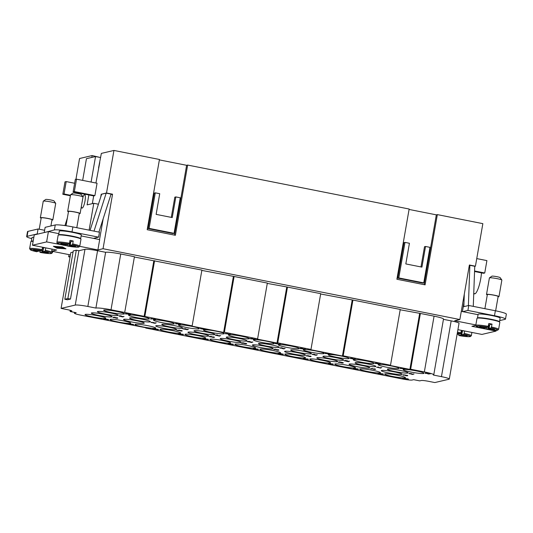 <?xml version="1.0" encoding="UTF-8"?>
<svg xmlns="http://www.w3.org/2000/svg" width="533" height="533" viewBox="0 0 533 533"><rect width="100%" height="100%" fill="white"/><g stroke="black" fill="none" stroke-linecap="round" stroke-linejoin="round"><path stroke-width="0.8" d="M68.444 211.781A6.323 0.626 9.9 0 1 67.671 211.328L70.556 194.805A6.323 0.626 9.9 0 1 70.596 194.745A6.323 0.626 9.9 0 1 78.298 195.538A6.323 0.626 9.9 0 1 82.988 196.91A6.323 0.626 9.9 0 1 83.008 196.977A6.829 1.539 101.2 0 1 84.687 194.705A6.829 1.539 101.2 0 1 84.994 201.014A6.829 1.539 101.2 0 1 82.029 208.097A6.829 1.539 101.2 0 1 81.369 206.371M88.844 194.958L73.134 191.84L75.3 179.448L76.512 179.168L97.053 183.239L94.887 195.631L93.675 195.917L88.844 194.958L87.112 204.872L93.788 203.306L89.104 230.143M82.662 180.387L86.446 158.674L95.547 156.542L91.096 182.059M80.27 194.085L80.41 193.286M46.618 241.909L48.416 231.575L34.259 234.9L32.46 245.227L46.618 241.909L71.169 246.612M79.737 246.333L97.885 249.93L99.684 239.603L81.129 235.926M70.043 257.066L68.664 256.793L70.156 256.446M457.914 329.661L481.919 334.418L496.07 331.093L471.905 326.303L475.769 325.397M475.849 324.937L454.709 320.739L459.866 319.534L103.042 248.724L97.885 249.93M70.423 254.907L51.814 251.216A11.593 1.153 -170.1 0 0 51.721 251.176L56.625 250.024L32.46 245.227M73.054 252.096L70.822 252.622L61.088 308.394L75.246 305.069A10.533 1.046 9.9 0 1 87.838 306.475L95.893 308.074A12.645 1.253 9.9 0 1 111.011 309.76L124.702 312.478L134.436 256.706L120.744 253.988A12.645 1.253 -170.1 0 0 105.627 252.302L97.572 250.703A10.533 1.046 -170.1 0 0 84.98 249.297L78.911 250.723L76.292 250.204L73.261 250.916L64.826 299.253L67.444 299.773L70.476 299.06L67.858 298.54L64.826 299.253M410.65 369.222L424.341 371.934A12.645 1.253 9.9 0 1 433.762 374.826L443.496 319.054A12.645 1.253 -170.1 0 0 434.075 316.162L420.384 313.451L410.65 369.222L409.89 369.396L389.75 365.405L390.509 365.225L400.243 309.453L352.919 300.059L343.192 355.831L342.433 356.011L310.213 349.615L310.972 349.441L320.706 293.67L287.48 287.074L277.746 342.846L276.987 343.025L256.846 339.028L257.606 338.848L267.339 283.076L234.114 276.487L224.38 332.259L223.62 332.432L191.4 326.043L192.16 325.863L201.894 270.091L134.383 257.019M234.114 276.487L201.84 270.411M287.48 287.074L267.286 283.396M352.919 300.059L320.646 293.983M420.384 313.451L400.19 309.773M433.762 374.826A12.645 1.253 9.9 0 1 433.389 375.045L441.444 376.644A10.533 1.046 9.9 0 1 449.299 379.05L459.033 323.278A10.533 1.046 -170.1 0 0 451.178 320.873L443.449 319.34M53.38 246.313L62.414 246.919L65.965 248.811L56.938 248.205L53.38 246.313M45.831 247.885L45.058 251.183L42.92 251.689L43.566 247.965L44.799 247.678M42.92 251.689L48.356 252.762L47.544 252.955L42.107 251.876L39.968 252.382L40.015 250.97M51.721 251.176L52.081 249.124M45.058 251.183A10.747 1.066 -170.1 0 1 51.175 253.501A10.747 1.066 -170.1 0 1 39.968 252.382L39.948 252.382C45.625 253.395 49.482 253.761 51.508 253.495L52.467 252.629A11.593 1.153 -170.1 0 0 45.412 250.31M482.858 328.441L485.037 327.942L479.6 326.862L485.843 327.755L487.988 327.249L488.841 323.484A11.593 1.153 9.9 0 1 490.48 323.798A11.593 1.153 9.9 0 1 492.059 324.124L489.714 324.677L489.067 328.395L494.504 329.474L493.691 329.661L493.751 329.321M493.691 329.661L488.255 328.581L486.096 329.088C491.772 330.1 495.63 330.473 497.655 330.2L498.615 329.334L499.841 322.312A11.593 1.153 -170.1 0 0 491.199 319.667A11.593 1.153 -170.1 0 0 477.002 318.328L475.776 325.35L476.569 326.602L482.871 328.448M68.664 256.793L69.037 254.634M91.829 157.415L92.156 155.556L79.564 158.514L75.939 179.301M92.156 155.556L99.751 157.375M98.565 167.915L101.357 153.397L113.942 150.439L159.454 159.474L147.195 229.703L175.384 235.293L187.643 165.063L409.151 209.023L396.892 279.252L425.087 284.849L437.34 214.612L482.851 223.647L475.423 266.2L474.743 266.36M159.38 159.893L186.63 165.303L187.643 165.063M409.077 209.442L436.334 214.852L437.34 214.612M436.334 214.852L424.148 284.662M423.762 282.876L422.749 283.11L397.785 278.159L403.981 242.628L404.993 242.388L398.791 277.92L423.762 282.876L429.964 247.345L425.534 246.466L421.929 267.12L405.82 263.928L409.424 243.268L404.993 242.388M420.99 266.94L424.521 246.706L425.534 246.466M398.791 277.92L397.785 278.159M113.942 150.439L106.513 192.993L112.556 194.192L103.042 248.724M459.866 319.534L469.386 265.001L475.423 266.2M174.451 235.113L186.63 165.303M175.837 196.917L172.232 217.571L156.122 214.373L159.727 193.719L155.296 192.839L154.284 193.079L148.081 228.604L173.052 233.561L174.064 233.321L180.267 197.796L175.837 196.917L174.824 197.157L171.293 217.384M155.296 192.839L149.093 228.371L148.081 228.604M149.093 228.371L174.064 233.321M53.866 246.413L57.144 248.158L65.479 248.718L62.201 246.972L53.88 246.346M278.732 344.704A10.533 1.046 9.9 0 1 290.165 345.89A10.533 1.046 9.9 0 1 299.18 348.515A10.533 1.046 9.9 0 1 298.873 348.702A10.533 1.046 9.9 0 1 287.44 347.523A10.533 1.046 9.9 0 1 278.426 344.891A10.533 1.046 9.9 0 1 278.732 344.704M74.56 312.378L74.413 313.211A8.428 0.839 9.9 0 0 80.696 315.13L145.789 327.722M449.299 379.05A10.533 1.046 9.9 0 1 448.986 379.236L434.828 382.561L428.792 381.361A6.323 0.626 -170.1 0 0 421.23 380.515L419.718 380.875L413.675 379.676L412.156 380.029A8.428 0.839 9.9 0 1 402.082 378.91L145.736 328.042M343.192 355.831L390.509 365.225M277.746 342.846L310.972 349.441M224.38 332.259L257.606 338.848M154.577 260.704L144.843 316.475L192.16 325.863M144.843 316.475L124.702 312.478M74.413 313.211A8.428 0.839 9.9 0 1 74.66 313.058L76.179 312.704L70.136 311.505L71.655 311.145A6.323 0.626 -170.1 0 0 71.842 311.039A6.323 0.626 -170.1 0 0 67.131 309.593L61.088 308.394M97.679 311.492A10.533 1.046 9.9 0 1 109.105 312.671A10.533 1.046 9.9 0 1 118.126 315.303A10.533 1.046 9.9 0 1 117.813 315.489A10.533 1.046 9.9 0 1 106.38 314.31A10.533 1.046 9.9 0 1 97.366 311.678A10.533 1.046 9.9 0 1 97.679 311.492M103.948 310.019A10.533 1.046 9.9 0 1 115.375 311.205A10.533 1.046 9.9 0 1 124.396 313.83A10.533 1.046 9.9 0 1 124.082 314.017A10.533 1.046 9.9 0 1 112.65 312.838A10.533 1.046 9.9 0 1 103.635 310.206A10.533 1.046 9.9 0 1 103.948 310.019M381.581 370.462A10.533 1.046 9.9 0 1 393.014 371.641A10.533 1.046 9.9 0 1 402.029 374.273A10.533 1.046 9.9 0 1 401.722 374.459A10.533 1.046 9.9 0 1 390.289 373.273A10.533 1.046 9.9 0 1 381.275 370.648A10.533 1.046 9.9 0 1 381.581 370.462M129.899 317.888A10.533 1.046 9.9 0 1 141.325 319.067A10.533 1.046 9.9 0 1 150.346 321.699A10.533 1.046 9.9 0 1 150.033 321.885A10.533 1.046 9.9 0 1 138.6 320.706A10.533 1.046 9.9 0 1 129.586 318.074A10.533 1.046 9.9 0 1 129.899 317.888M162.119 324.284A10.533 1.046 9.9 0 1 173.545 325.463A10.533 1.046 9.9 0 1 182.566 328.088A10.533 1.046 9.9 0 1 182.253 328.275A10.533 1.046 9.9 0 1 170.82 327.095A10.533 1.046 9.9 0 1 161.805 324.47A10.533 1.046 9.9 0 1 162.119 324.284M194.332 330.673A10.533 1.046 9.9 0 1 205.765 331.852A10.533 1.046 9.9 0 1 214.779 334.484A10.533 1.046 9.9 0 1 214.473 334.671A10.533 1.046 9.9 0 1 203.04 333.491A10.533 1.046 9.9 0 1 194.025 330.86A10.533 1.046 9.9 0 1 194.332 330.673M226.552 337.069A10.533 1.046 9.9 0 1 237.984 338.248A10.533 1.046 9.9 0 1 246.999 340.88A10.533 1.046 9.9 0 1 246.692 341.067A10.533 1.046 9.9 0 1 235.26 339.881A10.533 1.046 9.9 0 1 226.245 337.256A10.533 1.046 9.9 0 1 226.552 337.069M258.772 343.459A10.533 1.046 9.9 0 1 270.204 344.644A10.533 1.046 9.9 0 1 279.219 347.269A10.533 1.046 9.9 0 1 278.912 347.456A10.533 1.046 9.9 0 1 267.479 346.277A10.533 1.046 9.9 0 1 258.465 343.645A10.533 1.046 9.9 0 1 258.772 343.459M290.991 349.855A10.533 1.046 9.9 0 1 302.424 351.034A10.533 1.046 9.9 0 1 311.439 353.665A10.533 1.046 9.9 0 1 311.125 353.852A10.533 1.046 9.9 0 1 299.699 352.673A10.533 1.046 9.9 0 1 290.678 350.041A10.533 1.046 9.9 0 1 290.991 349.855M323.211 356.251A10.533 1.046 9.9 0 1 334.644 357.43A10.533 1.046 9.9 0 1 343.658 360.061A10.533 1.046 9.9 0 1 343.345 360.248A10.533 1.046 9.9 0 1 331.919 359.062A10.533 1.046 9.9 0 1 322.898 356.437A10.533 1.046 9.9 0 1 323.211 356.251M355.431 362.64A10.533 1.046 9.9 0 1 366.864 363.826A10.533 1.046 9.9 0 1 375.878 366.451A10.533 1.046 9.9 0 1 375.565 366.637A10.533 1.046 9.9 0 1 364.139 365.458A10.533 1.046 9.9 0 1 355.118 362.826A10.533 1.046 9.9 0 1 355.431 362.64M387.651 369.036A10.533 1.046 9.9 0 1 399.077 370.215A10.533 1.046 9.9 0 1 408.098 372.847A10.533 1.046 9.9 0 1 407.785 373.033A10.533 1.046 9.9 0 1 396.352 371.854A10.533 1.046 9.9 0 1 387.338 369.222A10.533 1.046 9.9 0 1 387.651 369.036M91.609 312.918A10.533 1.046 9.9 0 1 103.042 314.097A10.533 1.046 9.9 0 1 112.057 316.729A10.533 1.046 9.9 0 1 111.75 316.915A10.533 1.046 9.9 0 1 100.317 315.736A10.533 1.046 9.9 0 1 91.303 313.104A10.533 1.046 9.9 0 1 91.609 312.918M123.829 319.314A10.533 1.046 9.9 0 1 135.262 320.493A10.533 1.046 9.9 0 1 144.276 323.118A10.533 1.046 9.9 0 1 143.97 323.304A10.533 1.046 9.9 0 1 132.537 322.125A10.533 1.046 9.9 0 1 123.516 319.5A10.533 1.046 9.9 0 1 123.829 319.314M156.049 325.703A10.533 1.046 9.9 0 1 167.482 326.889A10.533 1.046 9.9 0 1 176.496 329.514A10.533 1.046 9.9 0 1 176.183 329.7A10.533 1.046 9.9 0 1 164.757 328.521A10.533 1.046 9.9 0 1 155.736 325.89A10.533 1.046 9.9 0 1 156.049 325.703M188.269 332.099A10.533 1.046 9.9 0 1 199.702 333.278A10.533 1.046 9.9 0 1 208.716 335.91A10.533 1.046 9.9 0 1 208.403 336.096A10.533 1.046 9.9 0 1 196.977 334.917A10.533 1.046 9.9 0 1 187.956 332.286A10.533 1.046 9.9 0 1 188.269 332.099M220.489 338.495A10.533 1.046 9.9 0 1 231.915 339.674A10.533 1.046 9.9 0 1 240.936 342.299A10.533 1.046 9.9 0 1 240.623 342.486A10.533 1.046 9.9 0 1 229.19 341.307A10.533 1.046 9.9 0 1 220.176 338.682A10.533 1.046 9.9 0 1 220.489 338.495M252.709 344.884A10.533 1.046 9.9 0 1 264.135 346.064A10.533 1.046 9.9 0 1 273.156 348.695A10.533 1.046 9.9 0 1 272.843 348.882A10.533 1.046 9.9 0 1 261.41 347.703A10.533 1.046 9.9 0 1 252.395 345.071A10.533 1.046 9.9 0 1 252.709 344.884M284.928 351.28A10.533 1.046 9.9 0 1 296.355 352.46A10.533 1.046 9.9 0 1 305.376 355.091A10.533 1.046 9.9 0 1 305.063 355.278A10.533 1.046 9.9 0 1 293.63 354.092A10.533 1.046 9.9 0 1 284.615 351.467A10.533 1.046 9.9 0 1 284.928 351.28M317.142 357.676A10.533 1.046 9.9 0 1 328.575 358.856A10.533 1.046 9.9 0 1 337.589 361.481A10.533 1.046 9.9 0 1 337.282 361.667A10.533 1.046 9.9 0 1 325.85 360.488A10.533 1.046 9.9 0 1 316.835 357.863A10.533 1.046 9.9 0 1 317.142 357.676M349.362 364.066A10.533 1.046 9.9 0 1 360.794 365.245A10.533 1.046 9.9 0 1 369.809 367.877A10.533 1.046 9.9 0 1 369.502 368.063A10.533 1.046 9.9 0 1 358.069 366.884A10.533 1.046 9.9 0 1 349.055 364.252A10.533 1.046 9.9 0 1 349.362 364.066M384.979 373.853A10.533 1.046 9.9 0 1 396.412 375.032A10.533 1.046 9.9 0 1 405.426 377.657A10.533 1.046 9.9 0 1 405.113 377.844A10.533 1.046 9.9 0 1 393.687 376.664A10.533 1.046 9.9 0 1 384.666 374.039A10.533 1.046 9.9 0 1 384.979 373.853M128.913 314.976A10.533 1.046 9.9 0 1 140.346 316.156A10.533 1.046 9.9 0 1 149.367 318.787A10.533 1.046 9.9 0 1 149.053 318.974A10.533 1.046 9.9 0 1 137.621 317.795A10.533 1.046 9.9 0 1 128.606 315.163A10.533 1.046 9.9 0 1 128.913 314.976M153.884 319.933A10.533 1.046 9.9 0 1 165.317 321.113A10.533 1.046 9.9 0 1 174.331 323.744A10.533 1.046 9.9 0 1 174.024 323.931A10.533 1.046 9.9 0 1 162.592 322.745A10.533 1.046 9.9 0 1 153.577 320.12A10.533 1.046 9.9 0 1 153.884 319.933M178.855 324.89A10.533 1.046 9.9 0 1 190.288 326.069A10.533 1.046 9.9 0 1 199.302 328.694A10.533 1.046 9.9 0 1 198.996 328.881A10.533 1.046 9.9 0 1 187.563 327.702A10.533 1.046 9.9 0 1 178.542 325.077A10.533 1.046 9.9 0 1 178.855 324.89M203.826 329.84A10.533 1.046 9.9 0 1 215.259 331.02A10.533 1.046 9.9 0 1 224.273 333.651A10.533 1.046 9.9 0 1 223.96 333.838A10.533 1.046 9.9 0 1 212.534 332.659A10.533 1.046 9.9 0 1 203.513 330.027A10.533 1.046 9.9 0 1 203.826 329.84M228.797 334.797A10.533 1.046 9.9 0 1 240.223 335.977A10.533 1.046 9.9 0 1 249.244 338.608A10.533 1.046 9.9 0 1 248.931 338.795A10.533 1.046 9.9 0 1 237.498 337.616A10.533 1.046 9.9 0 1 228.484 334.984A10.533 1.046 9.9 0 1 228.797 334.797M253.768 339.754A10.533 1.046 9.9 0 1 265.194 340.933A10.533 1.046 9.9 0 1 274.215 343.558A10.533 1.046 9.9 0 1 273.902 343.745A10.533 1.046 9.9 0 1 262.469 342.566A10.533 1.046 9.9 0 1 253.455 339.941A10.533 1.046 9.9 0 1 253.768 339.754M303.703 349.661A10.533 1.046 9.9 0 1 315.136 350.841A10.533 1.046 9.9 0 1 324.151 353.472A10.533 1.046 9.9 0 1 323.844 353.659A10.533 1.046 9.9 0 1 312.411 352.48A10.533 1.046 9.9 0 1 303.39 349.848A10.533 1.046 9.9 0 1 303.703 349.661M328.674 354.618A10.533 1.046 9.9 0 1 340.107 355.797A10.533 1.046 9.9 0 1 349.122 358.429A10.533 1.046 9.9 0 1 348.809 358.616A10.533 1.046 9.9 0 1 337.382 357.43A10.533 1.046 9.9 0 1 328.361 354.805A10.533 1.046 9.9 0 1 328.674 354.618M353.645 359.575A10.533 1.046 9.9 0 1 365.078 360.754A10.533 1.046 9.9 0 1 374.093 363.379A10.533 1.046 9.9 0 1 373.78 363.566A10.533 1.046 9.9 0 1 362.347 362.387A10.533 1.046 9.9 0 1 353.332 359.762A10.533 1.046 9.9 0 1 353.645 359.575M378.617 364.525A10.533 1.046 9.9 0 1 390.043 365.705A10.533 1.046 9.9 0 1 399.064 368.336A10.533 1.046 9.9 0 1 398.751 368.523A10.533 1.046 9.9 0 1 387.318 367.344A10.533 1.046 9.9 0 1 378.303 364.712A10.533 1.046 9.9 0 1 378.617 364.525M403.581 369.482A10.533 1.046 9.9 0 1 415.014 370.662A10.533 1.046 9.9 0 1 424.028 373.293A10.533 1.046 9.9 0 1 423.722 373.48A10.533 1.046 9.9 0 1 412.289 372.3A10.533 1.046 9.9 0 1 403.274 369.669A10.533 1.046 9.9 0 1 403.581 369.482M85.34 314.39A10.533 1.046 9.9 0 1 96.773 315.569A10.533 1.046 9.9 0 1 105.787 318.201A10.533 1.046 9.9 0 1 105.481 318.388A10.533 1.046 9.9 0 1 94.048 317.208A10.533 1.046 9.9 0 1 85.033 314.577A10.533 1.046 9.9 0 1 85.34 314.39M110.311 319.347A10.533 1.046 9.9 0 1 121.744 320.526A10.533 1.046 9.9 0 1 130.758 323.151A10.533 1.046 9.9 0 1 130.452 323.338A10.533 1.046 9.9 0 1 119.019 322.159A10.533 1.046 9.9 0 1 109.998 319.534A10.533 1.046 9.9 0 1 110.311 319.347M135.282 324.297A10.533 1.046 9.9 0 1 146.715 325.483A10.533 1.046 9.9 0 1 155.729 328.108A10.533 1.046 9.9 0 1 155.416 328.295A10.533 1.046 9.9 0 1 143.99 327.115A10.533 1.046 9.9 0 1 134.969 324.484A10.533 1.046 9.9 0 1 135.282 324.297M160.253 329.254A10.533 1.046 9.9 0 1 171.679 330.433A10.533 1.046 9.9 0 1 180.7 333.065A10.533 1.046 9.9 0 1 180.387 333.252A10.533 1.046 9.9 0 1 168.954 332.072A10.533 1.046 9.9 0 1 159.94 329.441A10.533 1.046 9.9 0 1 160.253 329.254M185.224 334.211A10.533 1.046 9.9 0 1 196.65 335.39A10.533 1.046 9.9 0 1 205.671 338.022A10.533 1.046 9.9 0 1 205.358 338.208A10.533 1.046 9.9 0 1 193.925 337.023A10.533 1.046 9.9 0 1 184.911 334.398A10.533 1.046 9.9 0 1 185.224 334.211M210.189 339.168A10.533 1.046 9.9 0 1 221.621 340.347A10.533 1.046 9.9 0 1 230.636 342.972A10.533 1.046 9.9 0 1 230.329 343.159A10.533 1.046 9.9 0 1 218.896 341.979A10.533 1.046 9.9 0 1 209.882 339.354A10.533 1.046 9.9 0 1 210.189 339.168M235.16 344.118A10.533 1.046 9.9 0 1 246.592 345.297A10.533 1.046 9.9 0 1 255.607 347.929A10.533 1.046 9.9 0 1 255.3 348.116A10.533 1.046 9.9 0 1 243.867 346.936A10.533 1.046 9.9 0 1 234.846 344.305A10.533 1.046 9.9 0 1 235.16 344.118M260.131 349.075A10.533 1.046 9.9 0 1 271.564 350.254A10.533 1.046 9.9 0 1 280.578 352.886A10.533 1.046 9.9 0 1 280.265 353.073A10.533 1.046 9.9 0 1 268.839 351.893A10.533 1.046 9.9 0 1 259.818 349.262A10.533 1.046 9.9 0 1 260.131 349.075M285.102 354.032A10.533 1.046 9.9 0 1 296.535 355.211A10.533 1.046 9.9 0 1 305.549 357.843A10.533 1.046 9.9 0 1 305.236 358.023A10.533 1.046 9.9 0 1 293.803 356.844A10.533 1.046 9.9 0 1 284.789 354.218A10.533 1.046 9.9 0 1 285.102 354.032M310.073 358.982A10.533 1.046 9.9 0 1 321.499 360.168A10.533 1.046 9.9 0 1 330.52 362.793A10.533 1.046 9.9 0 1 330.207 362.98A10.533 1.046 9.9 0 1 318.774 361.8A10.533 1.046 9.9 0 1 309.76 359.169A10.533 1.046 9.9 0 1 310.073 358.982M335.037 363.939A10.533 1.046 9.9 0 1 346.47 365.118A10.533 1.046 9.9 0 1 355.491 367.75A10.533 1.046 9.9 0 1 355.178 367.937A10.533 1.046 9.9 0 1 343.745 366.757A10.533 1.046 9.9 0 1 334.731 364.126A10.533 1.046 9.9 0 1 335.037 363.939M360.008 368.896A10.533 1.046 9.9 0 1 371.441 370.075A10.533 1.046 9.9 0 1 380.455 372.707A10.533 1.046 9.9 0 1 380.149 372.893A10.533 1.046 9.9 0 1 368.716 371.708A10.533 1.046 9.9 0 1 359.702 369.083A10.533 1.046 9.9 0 1 360.008 368.896M127.747 313.81L126.301 313.451L128.493 313.884L125.815 314.01L125.202 313.71L127.747 313.81L126.221 313.464M128.5 313.844L125.981 313.977M150.353 318.881L152.285 318.601L151.099 318.881L151.958 319.034L150.353 318.881M177.915 323.751L175.77 323.924L175.47 323.531L177.915 323.751L175.777 323.884L175.477 323.484M175.777 323.884L175.47 323.531M202.38 328.535L200.861 328.555L202.333 328.974L200.375 328.488L202.387 328.495M202.553 328.674L200.901 328.501M201.847 328.661L202.333 328.974L200.788 328.848L200.388 328.448M200.788 328.848L200.375 328.488M183.405 328.868L184.851 329.227L182.706 328.808L185.89 328.748M153.797 322.552L151.012 322.298M151.579 322.585L151.006 322.345M120.991 315.889L119.472 315.909L120.951 316.329L118.992 315.842L120.998 315.849M121.138 316.089L119.472 315.909M120.465 316.016L120.951 316.329L119.405 316.202L118.999 315.803M119.405 316.202L118.992 315.842M114.928 317.315L113.402 317.328L114.881 317.755L112.923 317.268L114.935 317.268M115.075 317.515L113.402 317.328M114.395 317.441L112.929 317.228M113.336 317.621L112.923 317.268M105.527 318.821L104.008 318.841L105.487 319.26L103.529 318.774L105.541 318.781M105.674 319.02L104.008 318.841M105.001 318.947L105.487 319.26L103.942 319.134L103.535 318.734M103.942 319.134L103.529 318.774M131.038 324.044L128.3 323.798M128.866 324.077L128.293 323.837M153.444 328.921L154.89 329.287L152.744 328.861L155.929 328.801M180.307 333.618L180.72 334.018L179.728 334.098L178.149 333.738L179.281 334.038L180.234 333.998L178.742 333.571L180.301 333.658L180.714 334.058L179.721 334.138L178.149 333.738M180.234 333.998L178.742 333.571M180.301 333.658L180.72 334.018M177.362 330.287L178.808 330.647L176.663 330.22L179.848 330.167M227.937 333.758L225.153 333.511M225.719 333.791L225.146 333.551M250.317 338.628L251.763 338.995L249.617 338.568L252.802 338.508M277.153 343.332L277.573 343.732L276.574 343.812L274.995 343.452L276.134 343.752L277.087 343.712L275.594 343.285L277.147 343.372L277.566 343.772L276.567 343.852L274.995 343.452M277.087 343.712L275.594 343.285M277.147 343.372L277.573 343.732M302.184 348.342L300.965 348.322L302.431 348.709L301.332 348.829L299.686 348.502L302.184 348.342M302.384 348.569L301.325 348.542M301.771 348.662L300.512 348.242M217.517 334.997L217.93 335.404L216.938 335.477L215.359 335.124L216.491 335.424L217.444 335.377L215.952 334.957L217.511 335.044L217.924 335.444L216.931 335.524L215.359 335.124M217.444 335.377L215.952 334.957M217.511 335.044L217.93 335.404M249.77 341.453L248.545 341.44L250.017 341.826L248.918 341.946L247.272 341.62L249.77 341.453M249.964 341.686L248.904 341.66M249.351 341.78L248.098 341.353M281.337 347.723L282.823 348.176L279.825 348.076L281.337 347.723M211.448 336.423L211.868 336.823L210.868 336.903L209.289 336.543L210.428 336.849L211.381 336.803L209.889 336.383L211.441 336.463L211.854 336.863L210.861 336.943L209.289 336.543M211.381 336.803L209.889 336.383M211.441 336.463L211.868 336.823M243.728 342.872L242.508 342.859L243.974 343.245L242.875 343.365L241.229 343.039L243.728 342.872M243.927 343.099L242.868 343.079M243.315 343.199L242.055 342.772M275.281 349.142L276.594 349.635L273.762 349.501L275.281 349.142M205.312 338.635L204.086 338.615L205.558 339.001L204.459 339.121L202.813 338.795L205.312 338.635M205.985 338.915L205.538 338.795M205.505 338.861L204.445 338.835M204.892 338.955L203.639 338.535M229.63 343.459L231.115 343.912L228.111 343.818L229.63 343.459M255.287 348.535L255.913 348.849L253.595 348.702L255.14 349.008L253.175 348.622L255.287 348.535M255.48 348.775L254.488 348.709M254.587 348.795L253.901 348.868M255.147 348.968L253.175 348.622M280.591 353.652L279.145 353.286L281.344 353.719L278.666 353.845L278.053 353.546L280.591 353.652L279.065 353.306M281.351 353.679L278.826 353.812M326.489 353.172L327.802 353.665L324.97 353.532L326.489 353.172M352.133 358.249L352.759 358.562L350.441 358.416L351.993 358.722L350.028 358.336L352.133 358.249M352.799 358.529L351.34 358.423M352.36 358.423L351.987 358.249L352.34 358.442M351.434 358.509L350.747 358.582M352 358.682L350.028 358.336M303.204 358.716L305.129 358.442L303.943 358.716L304.803 358.869L303.204 358.716M330.766 363.586L328.621 363.759L328.315 363.366L330.766 363.586L328.628 363.719L328.321 363.326M328.628 363.719L328.315 363.366M308.174 355.664L308.807 355.971L306.482 355.824L308.034 356.131L306.069 355.744L308.174 355.664M308.374 355.897L307.381 355.837M306.455 355.844L306.788 355.991M308.041 356.091L306.069 355.744M314.243 354.238L314.87 354.545L312.551 354.405L314.104 354.712L312.138 354.318L314.243 354.238M314.443 354.472L313.444 354.412M313.544 354.492L312.858 354.565M314.11 354.665L312.138 354.318M346.803 360.788L345.357 360.421L347.549 360.854L344.871 360.988L344.258 360.681L346.803 360.788L345.277 360.441M347.556 360.814L345.038 360.954M340.734 362.213L339.288 361.847L341.486 362.28L338.808 362.407L338.189 362.107L340.734 362.213L339.208 361.867M341.493 362.24L338.968 362.373M411.469 373.6L409.324 373.773L409.024 373.38L411.469 373.6L409.331 373.733L409.031 373.34M409.331 373.733L409.024 373.38M376.658 367.29L378.59 367.017L377.404 367.297L378.263 367.444L376.658 367.29M370.595 368.716L372.52 368.443L371.334 368.716L372.194 368.869L370.595 368.716M405.406 375.025L403.261 375.199L402.955 374.806L405.406 375.025L403.268 375.159L402.961 374.766M403.268 375.159L402.955 374.806M427.619 373.3L425.467 373.473L425.167 373.08L427.619 373.3L425.474 373.433L425.174 373.04M425.474 373.433L425.167 373.08M400.05 368.43L401.982 368.156L400.796 368.43L401.655 368.583L400.05 368.43M377.444 363.359L375.998 363L378.197 363.433L375.518 363.559L374.899 363.259L377.444 363.359L375.918 363.02M378.203 363.393L375.678 363.526M355.231 368.37L353.705 368.39L355.185 368.809L353.226 368.33L355.238 368.33M355.371 368.57L353.705 368.39M354.698 368.496L355.185 368.809L353.639 368.683L353.232 368.283M353.639 368.683L353.226 368.33M380.789 373.593L377.997 373.347M378.563 373.633L377.99 373.386M403.161 378.47L404.607 378.83L402.462 378.403L405.646 378.343M406.992 378.657L408.478 379.11L405.473 379.01L406.992 378.657M382.028 373.7L383.513 374.153L380.509 374.059L382.028 373.7M357.057 368.743L358.542 369.196L355.544 369.103L357.057 368.743M380.329 363.999L377.544 363.753M378.11 364.032L377.537 363.792M405.3 368.956L402.515 368.703M403.081 368.989L402.508 368.749M430.218 373.906L427.486 373.66M428.052 373.946L427.473 373.7M407.339 375.299L407.752 375.698L406.759 375.778L405.18 375.419L406.319 375.718L407.272 375.672L405.773 375.252L407.332 375.339L407.745 375.738L406.752 375.818L405.18 375.419M407.272 375.672L405.773 375.252M407.332 375.339L407.752 375.698M375.119 368.903L375.532 369.302L374.539 369.382L372.96 369.023L374.099 369.322L375.052 369.282L373.56 368.863L375.112 368.943L375.525 369.342L374.532 369.422L372.96 369.023M375.052 369.282L373.56 368.863M375.112 368.943L375.532 369.302M379.316 367.73L380.762 368.096L378.617 367.67L381.801 367.61M411.536 374.126L412.982 374.492L410.836 374.066L414.021 374.006M342.899 362.507L343.312 362.906L342.319 362.986L340.74 362.633L341.88 362.933L342.832 362.886L341.34 362.467L342.892 362.553L343.305 362.953L342.313 363.033L340.74 362.633M342.832 362.886L341.34 362.467M342.892 362.553L343.312 362.906M347.096 361.341L348.549 361.7L346.397 361.281L349.588 361.221M314.883 354.945L316.329 355.311L314.184 354.885L317.368 354.825M310.679 356.117L311.099 356.517L310.099 356.597L308.52 356.237L309.66 356.537L310.612 356.497L309.12 356.071L310.672 356.157L311.085 356.557L310.093 356.637L308.52 356.237M310.612 356.497L309.12 356.071M310.672 356.157L311.099 356.517M332.759 363.912L331.533 363.899L333.005 364.286L331.906 364.399L330.26 364.079L332.759 363.912M332.958 364.139L331.892 364.119M332.339 364.232L331.086 363.812M307.788 358.956L306.568 358.942L308.034 359.329L306.935 359.449L305.289 359.122L307.788 358.956M307.987 359.189L306.928 359.162M307.374 359.282L306.115 358.862M355.358 359.042L352.573 358.796M353.139 359.082L352.566 358.836M330.34 354.085L327.602 353.839M328.168 354.125L327.595 353.879M282.816 354.005L281.597 353.985L283.063 354.372L281.964 354.492L280.318 354.165L282.816 354.005M283.016 354.232L281.957 354.205M282.403 354.325L281.144 353.905M257.852 349.048L256.626 349.028L258.099 349.415L256.993 349.535L255.354 349.208L257.852 349.048M258.525 349.328L258.079 349.208M258.045 349.275L256.986 349.255M257.432 349.368L256.173 348.948M232.874 344.091L231.648 344.078L233.121 344.465L232.022 344.585L230.376 344.258L232.874 344.091M233.068 344.325L232.008 344.298M232.455 344.418L231.202 343.998M207.883 339.141L206.664 339.128L208.13 339.514L207.031 339.634L205.385 339.308L207.883 339.141M208.083 339.374L207.024 339.348M207.47 339.468L206.211 339.048M278.459 349.721L278.879 350.121L277.886 350.201L276.301 349.841L277.44 350.148L278.393 350.101L276.9 349.681L278.453 349.761L278.872 350.161L277.873 350.241L276.301 349.841M278.393 350.101L276.9 349.681M278.453 349.761L278.879 350.121M246.239 343.325L246.659 343.732L245.666 343.812L244.081 343.452L245.22 343.752L246.173 343.705L244.68 343.285L246.233 343.372L246.652 343.772L245.66 343.852L244.081 343.452M246.173 343.705L244.68 343.285M246.233 343.372L246.659 343.732M214.019 336.936L214.439 337.336L213.447 337.416L211.868 337.056L213 337.356L213.953 337.316L212.46 336.889L214.013 336.976L214.433 337.376L213.44 337.456L211.868 337.056M213.953 337.316L212.46 336.889M214.013 336.976L214.439 337.336M282.657 348.555L284.102 348.915L281.957 348.489L285.142 348.435M250.417 342.166L251.862 342.526L249.717 342.099L252.902 342.046M218.224 335.763L219.669 336.13L217.524 335.703L220.709 335.643M305.422 349.135L302.637 348.888M303.204 349.168L302.624 348.928M280.451 344.178L277.666 343.932M278.233 344.211L277.66 343.972M255.48 339.221L252.695 338.975M253.262 339.261L252.689 339.015M230.463 334.264L227.724 334.018M228.291 334.304L227.718 334.064M181.806 330.54L182.219 330.94L181.227 331.02L179.648 330.66L180.78 330.966L181.733 330.92L180.241 330.5L181.8 330.58L182.213 330.986L181.22 331.06L179.648 330.66M181.733 330.92L180.241 330.5M181.8 330.58L182.219 330.94M182.939 334.184L181.72 334.164L183.185 334.551L182.086 334.671L180.44 334.344L182.939 334.184M183.139 334.411L182.079 334.384M182.526 334.504L181.267 334.084M157.948 329.234L156.722 329.214L158.194 329.601L157.088 329.72L155.449 329.394L157.948 329.234M158.621 329.514L158.174 329.394M158.141 329.461L157.082 329.441M157.528 329.554L156.269 329.134M133.003 324.271L131.778 324.257L133.25 324.644L132.144 324.764L130.505 324.437L133.003 324.271M133.197 324.504L132.137 324.477M132.584 324.597L131.325 324.177M108.032 319.314L106.807 319.3L108.279 319.687L107.173 319.807L105.534 319.48L108.032 319.314M108.226 319.547L107.166 319.52M107.613 319.64L106.36 319.22M117.367 317.755L117.78 318.154L116.787 318.234L115.208 317.875L116.347 318.174L117.3 318.134L115.801 317.708L117.36 317.795L117.773 318.194L116.78 318.274L115.208 317.875M117.3 318.134L115.801 317.708M117.36 317.795L117.78 318.154M121.564 316.582L123.01 316.948L120.864 316.522L124.049 316.462M153.784 322.978L155.23 323.344L153.084 322.918L156.269 322.858M185.977 329.374L187.423 329.74L185.277 329.314L188.462 329.254M205.545 329.314L202.753 329.068M203.32 329.347L202.747 329.108M179.987 324.091L178.462 324.111L179.941 324.53L177.982 324.044L179.994 324.051M180.127 324.291L178.462 324.111M179.454 324.217L179.941 324.53L178.395 324.404L177.989 324.004M178.395 324.404L177.982 324.044M155.016 319.134L153.491 319.154L154.97 319.573L153.011 319.094L155.023 319.094M155.163 319.334L153.491 319.154M154.483 319.267L154.97 319.573L153.424 319.447L153.018 319.047M153.424 319.447L153.011 319.094M130.045 314.177L128.52 314.197L129.999 314.617L128.04 314.137L130.052 314.137M130.192 314.377L128.52 314.197M129.512 314.31L128.047 314.097M128.453 314.49L128.04 314.137M129.519 314.27L130.005 314.577M130.212 314.343L130.605 314.41M128.553 314.49L129.586 314.537M154.49 319.22L154.976 319.534M155.183 319.274L155.576 319.367M153.517 319.44L154.557 319.494M179.461 324.177L179.947 324.49M180.154 324.231L180.547 324.324M178.488 324.397L179.528 324.444M204.232 329.407L203.459 329.354M205.065 329.267L204.099 329.207M185.377 329.294L187.509 329.68M153.184 322.891L155.316 323.284M120.964 316.502L123.096 316.888M115.774 318.108L115.215 317.835M116.294 317.981L115.814 317.668M117.52 318.054L116.534 318.001M106.9 319.494L106.367 319.18M105.634 319.46L108.159 319.66M108.232 319.507L107.886 319.314L108.232 319.507M108.252 319.507L108.679 319.587M131.871 324.45L131.331 324.131M130.598 324.41L133.123 324.617M133.23 324.437L133.65 324.544M156.815 329.414L156.276 329.094M155.543 329.374L158.068 329.574M158.148 329.421L157.801 329.227L158.148 329.421M181.806 334.364L181.273 334.044M180.54 334.324L183.066 334.524M183.159 334.384L183.585 334.451M180.214 330.893L179.654 330.62M180.734 330.766L180.247 330.46M181.96 330.84L180.973 330.786M229.243 334.298L228.43 334.311M230.036 334.224L229.07 334.164M254.174 339.314L253.402 339.261M255.007 339.181L254.041 339.121M279.139 344.271L278.373 344.218M279.978 344.131L279.012 344.071M304.11 349.228L303.344 349.175M304.943 349.088L303.977 349.028M217.624 335.677L219.756 336.07M249.817 342.079L251.949 342.466M282.057 348.469L284.189 348.855M212.434 337.289L211.874 337.016M212.953 337.162L212.467 336.849M214.179 337.229L213.193 337.176M244.654 343.685L244.094 343.405M245.173 343.552L244.687 343.245M246.399 343.625L245.413 343.572M276.874 350.074L276.307 349.801M277.393 349.948L276.907 349.635M278.619 350.021L277.633 349.968M206.751 339.321L206.218 339.001M205.485 339.281L208.01 339.488M208.103 339.348L208.53 339.414M231.742 344.271L231.209 343.952M230.476 344.231L233.001 344.438M233.101 344.258L233.521 344.365M256.719 349.228L256.186 348.908M255.447 349.188L257.972 349.388M258.052 349.235L257.706 349.042L258.052 349.235M281.69 354.185L281.151 353.865M280.418 354.145L282.943 354.345M283.023 354.192L282.677 353.999L283.023 354.192M283.043 354.205L283.469 354.272M329.081 354.179L328.315 354.132M329.914 354.045L328.948 353.985M354.052 359.135L353.279 359.082M354.885 358.995L353.919 358.936M306.662 359.135L306.122 358.816M305.389 359.095L307.914 359.302M307.994 359.142L308.434 359.229M331.626 364.092L331.093 363.772M330.36 364.052L332.885 364.259M332.965 364.099L332.612 363.906L332.965 364.099M332.985 364.079L333.405 364.179M309.093 356.47L308.527 356.197M309.613 356.337L309.127 356.031M310.839 356.41L309.853 356.357M314.277 354.858L316.415 355.251M346.497 361.254L348.635 361.64M341.307 362.866L340.747 362.587M341.833 362.733L341.347 362.427M343.059 362.806L342.073 362.753M410.936 374.039L413.068 374.433M378.716 367.65L380.855 368.036M373.526 369.256L372.967 368.983M374.046 369.129L373.566 368.816M375.279 369.202L374.286 369.149M405.746 375.652L405.187 375.379M406.266 375.518L405.786 375.212M407.492 375.592L406.506 375.538M428.958 373.999L428.192 373.946M429.798 373.866L428.825 373.806M403.994 369.049L402.895 368.849M404.873 368.843L403.861 368.849M404.833 368.869L404.46 368.703L404.827 368.909M379.023 364.092L378.25 364.039M379.856 363.952L378.89 363.892M356.177 368.756L356.524 368.869M355.638 369.076L358.449 369.176M356.937 368.909L356.244 369.109L357.969 369.156L356.244 369.109M357.969 369.156L356.93 368.949M381.148 373.713L381.495 373.826M380.609 374.033L383.42 374.133M381.908 373.866L381.215 374.066L382.941 374.113L381.215 374.066M382.941 374.113L381.901 373.906M406.113 378.67L406.459 378.783M405.573 378.99L408.385 379.09M406.872 378.823L406.179 379.023L407.905 379.07L406.179 379.023M407.905 379.07L406.866 378.863M402.562 378.383L404.694 378.77M379.476 373.686L378.71 373.633M380.309 373.546L379.343 373.486M354.705 368.456L355.191 368.769M355.398 368.53L355.791 368.603M353.732 368.676L354.771 368.723M377.038 363.633L374.906 363.22M375.325 363.299L375.685 363.486L375.325 363.299M401.655 368.583L400.323 368.443M400.796 368.43L401.889 368.136M426.906 373.426L425.627 373.44M404.694 375.152L403.414 375.165M372.194 368.869L370.861 368.729M371.334 368.716L372.427 368.423M378.263 367.444L376.931 367.304M377.404 367.297L378.497 366.997M410.763 373.726L409.484 373.74M340.327 362.48L338.202 362.067M338.615 362.147L338.975 362.333L338.615 362.147M346.397 361.054L344.265 360.641M344.678 360.721L345.044 360.908L344.678 360.721M312.724 354.565L312.145 354.278M314.45 354.432L314.097 354.232L314.45 354.432M314.47 354.405L314.876 354.505M306.655 355.984L306.075 355.704M306.482 355.824L307.548 355.864M308.38 355.857L308.027 355.658L308.38 355.857M308.394 355.871L308.814 355.931M330.054 363.713L328.774 363.726M304.803 358.869L303.47 358.729M303.943 358.716L305.036 358.423M350.614 358.576L350.034 358.289M325.603 353.186L325.949 353.299M325.07 353.506L327.875 353.606M326.363 353.339L325.67 353.539L327.395 353.586L325.67 353.539M327.395 353.586L326.356 353.379M280.191 353.919L278.059 353.506M278.473 353.586L278.839 353.772L278.473 353.586M253.761 348.862L253.182 348.582M255.487 348.729L255.14 348.535L255.487 348.729M255.514 348.709L255.92 348.809M228.75 343.472L229.097 343.585M228.211 343.792L231.022 343.892M229.51 343.625L228.817 343.825L230.542 343.872L228.817 343.825M230.542 343.872L229.503 343.665M204.179 338.815L203.646 338.495M202.913 338.775L205.438 338.975M205.511 338.821L205.165 338.628L205.511 338.821M274.395 349.155L274.742 349.268M273.862 349.475L276.674 349.575M275.155 349.308L274.468 349.508L276.187 349.555L274.468 349.508M276.187 349.555L275.148 349.348M242.602 343.052L242.062 342.732M241.329 343.012L243.854 343.219M243.947 343.079L244.381 343.139M209.862 336.776L209.296 336.503M210.382 336.649L209.895 336.336M211.608 336.723L210.622 336.669M280.458 347.736L280.804 347.849M279.918 348.056L282.73 348.156M281.217 347.882L280.525 348.089L282.25 348.136L280.525 348.089M282.25 348.136L281.211 347.929M248.638 341.633L248.105 341.313M247.372 341.593L249.897 341.8M249.977 341.64L249.624 341.446L249.997 341.62M249.997 341.646L250.417 341.72M215.925 335.357L215.365 335.077M216.445 335.224L215.958 334.917M217.671 335.297L216.684 335.244M301.058 348.522L300.519 348.202M299.786 348.482L302.311 348.682M302.391 348.529L302.038 348.335L302.391 348.529M302.404 348.542L302.837 348.609M275.568 343.685L275.001 343.412M276.087 343.552L275.601 343.245M277.313 343.625L276.327 343.572M249.717 338.542L251.856 338.935M226.632 333.851L225.859 333.798M227.464 333.711L226.498 333.651M176.763 330.2L178.895 330.587M178.715 333.971L178.155 333.698M179.235 333.838L178.748 333.531M180.46 333.911L179.474 333.858M152.844 328.834L154.976 329.227M129.779 324.137L129.006 324.084M130.612 323.997L129.646 323.937M105.008 318.907L105.494 319.22M105.694 319L106.094 319.054M104.035 319.127L105.074 319.174M114.402 317.401L114.888 317.708M115.081 317.468L115.488 317.541M113.429 317.621L114.468 317.668M120.471 315.976L120.958 316.289M121.158 316.069L121.551 316.122M119.499 316.196L120.531 316.242M152.491 322.645L151.718 322.592M153.324 322.505L152.358 322.445M182.806 328.781L184.938 329.167M201.86 328.621L202.34 328.934M202.533 328.694L202.94 328.768M200.888 328.841L201.92 328.888M177.209 323.877L175.93 323.891M151.958 319.034L150.626 318.894M151.099 318.881L152.191 318.587M127.34 314.084L125.208 313.664M125.621 313.75L125.988 313.937L125.621 313.75M496.21 330.313L496.07 331.093M461.292 311.365L478.068 314.69M457.174 333.891L458.547 334.164L460.685 333.658L461.458 330.36M464.683 331L463.91 334.298L461.765 334.804L462.417 331.086L463.65 330.793M461.765 334.804L467.201 335.883L460.958 334.99L458.813 335.497L458.866 334.091M48.416 231.575L58.857 233.647M58.617 247.992L56.325 247.219L61.875 248.358L58.67 247.685M62.687 247.565L58.863 246.866L62.687 247.565M57.591 246.766L63.56 247.958L55.439 246.746L57.591 246.766M62.448 247.978L58.017 247.065L63.78 248.151L61.961 248.018L62.727 248.398L55.239 246.879L62.461 247.892M64.007 245.32L66.185 244.827L60.749 243.748L66.998 244.64L69.137 244.134L69.483 243.261A11.593 1.153 9.9 0 0 57.271 242.029A11.593 1.153 9.9 0 0 56.931 242.235L58.157 235.213A11.593 1.153 9.9 0 1 72.355 236.552A11.593 1.153 9.9 0 1 80.989 239.197L79.763 246.219A11.593 1.153 9.9 0 0 72.708 243.901L72.361 244.774L70.216 245.28L75.653 246.353L74.847 246.546L69.41 245.466L67.245 245.973L67.318 244.56M69.483 243.261L69.99 240.37A11.593 1.153 9.9 0 1 71.629 240.683A11.593 1.153 9.9 0 1 73.214 241.009L72.708 243.901M33.139 241.336A11.593 1.153 -170.1 0 0 30.854 241.622L29.628 248.644L30.421 249.89L36.724 251.743L38.949 250.896M44.879 232.408L54.386 229.916A14.751 1.466 9.9 0 1 72.022 231.882L98.598 237.158L93.442 238.364M58.67 234.973A11.166 1.106 9.9 0 1 58.643 234.866L59.29 231.149A11.166 1.106 9.9 0 1 72.974 232.441A11.166 1.106 9.9 0 1 81.296 234.993L80.643 238.711A11.166 1.106 9.9 0 1 80.59 238.797M58.643 234.866A11.166 1.106 9.9 0 1 72.321 236.159A11.166 1.106 9.9 0 1 80.643 238.711M286.721 287.254L276.987 343.025M233.354 276.66L223.62 332.432M153.817 260.877L144.083 316.649M105.627 252.302L95.893 308.074M76.292 250.204L67.858 298.54M70.476 299.06L78.911 250.723M352.166 300.239L342.433 356.011M419.624 313.624L409.89 369.396M70.336 310.353L70.136 311.505M499.707 320.599L505.051 319.347A14.751 1.466 -170.1 0 0 505.484 319.087A14.751 1.466 -170.1 0 0 494.491 315.716L467.914 310.439L462.757 311.652M477.488 317.988L478.141 314.27A11.166 1.106 9.9 0 1 491.819 315.556A11.166 1.106 9.9 0 1 500.141 318.108L499.494 321.825A11.166 1.106 -170.1 0 0 491.173 319.28A11.166 1.106 -170.1 0 0 477.488 317.988A11.166 1.106 -170.1 0 0 477.515 318.088M474.557 271.504L483.524 273.282L484.744 272.996L486.902 260.604L476.755 258.592M461.285 331.353L462.358 331.426M466.395 336.07L466.455 335.73M460.958 334.99L461.605 331.273M457.067 334.511L457.734 334.351L457.121 334.231M457.734 334.351L457.794 334.018M463.91 334.298A10.747 1.066 9.9 0 1 470.019 336.616A10.747 1.066 9.9 0 1 458.813 335.497L458.793 335.497C463.224 336.396 467.081 336.769 470.359 336.609L471.312 335.743L471.892 332.432M485.037 327.942L485.097 327.608M489.654 325.017L488.588 324.943M492.059 324.124L491.206 327.888L489.067 328.395M488.255 328.581L488.908 324.864M491.206 327.888A10.747 1.066 -170.1 0 1 497.322 330.207A10.747 1.066 -170.1 0 1 486.116 329.088L486.163 327.682M474.57 270.977L484.744 272.996M467.914 310.439L468.78 305.482L495.357 310.759A14.751 1.466 9.9 0 1 506.35 314.124L505.484 319.087M463.25 306.781L468.78 305.482M495.643 310.819L498.142 296.475A5.477 0.546 -170.1 0 0 494.058 295.222A5.477 0.546 -170.1 0 0 487.349 294.589L484.89 308.68M498.089 296.781A6.323 0.626 -170.1 0 0 498.975 296.621A6.323 0.626 -170.1 0 0 494.264 295.175A6.323 0.626 -170.1 0 0 486.516 294.443A6.323 0.626 -170.1 0 0 487.295 294.896M498.975 296.621L501.859 280.091A6.323 0.626 -170.1 0 0 501.839 280.025A6.323 0.626 -170.1 0 0 497.149 278.652A6.323 0.626 -170.1 0 0 489.447 277.866A6.323 0.626 -170.1 0 0 489.401 277.92L486.516 294.443M501.839 280.025L500.127 277.62A4.217 0.42 -170.1 0 0 497.003 276.707A4.217 0.42 -170.1 0 0 491.866 276.181L489.447 277.866M473.277 306.375L474.743 266.28L469.866 265.314L468.394 305.576M469.306 265.447L469.866 265.314M463.843 306.642L464.303 294.129M42.107 251.876L42.44 248.231M43.506 248.305L42.76 248.158M47.544 252.955L47.604 252.615M38.889 251.236L33.452 250.157L39.695 251.05L41.84 250.543L42.613 247.245M33.199 240.996A11.166 1.106 -170.1 0 0 31.34 241.276A11.166 1.106 -170.1 0 0 31.367 241.382M31.34 241.276L31.993 237.558A11.166 1.106 9.9 0 1 33.846 237.278M69.41 245.466L70.056 241.749L70.809 241.895M66.185 244.827L66.245 244.487M70.216 245.28L70.869 241.556L73.214 241.009M74.847 246.546L74.906 246.206M74.633 183.259L66.199 181.586L64.04 193.979L62.821 194.265L64.986 181.873L66.199 181.586M70.476 195.258L64.04 193.979M70.389 195.764L62.821 194.265M76.512 179.168L74.347 191.56L73.134 191.84M94.887 195.631L74.347 191.56M92.329 203.653L93.675 195.917M95.927 183.019L99.764 162.505M100.63 157.548L95.547 156.542M98.425 204.232L93.788 203.306M27.949 231.369A14.751 1.466 -170.1 0 0 27.516 231.628L26.65 236.585A14.751 1.466 9.9 0 1 27.083 236.326L37.197 233.947L38.063 228.99L27.949 231.369L27.083 236.326M44.619 230.296L38.063 228.99M50.915 225.979L51.994 219.769A5.477 0.546 -170.1 0 0 47.91 218.517A5.477 0.546 -170.1 0 0 41.201 217.884L39.222 229.223M51.941 220.076A6.323 0.626 -170.1 0 0 52.827 219.909A6.323 0.626 -170.1 0 0 48.117 218.47A6.323 0.626 -170.1 0 0 40.368 217.737A6.323 0.626 -170.1 0 0 41.148 218.19M52.827 219.909L55.712 203.386A6.323 0.626 -170.1 0 0 55.692 203.32A6.323 0.626 -170.1 0 0 51.001 201.947A6.323 0.626 -170.1 0 0 43.3 201.154A6.323 0.626 -170.1 0 0 43.253 201.214L40.368 217.737M55.692 203.32L53.98 200.914A4.217 0.42 -170.1 0 0 50.855 199.995A4.217 0.42 -170.1 0 0 45.718 199.475L43.3 201.154M64.946 225.579L67.351 218.05M37.197 233.947L37.803 234.067M31.8 238.637A14.751 1.466 9.9 0 1 26.65 236.585M44.272 232.288L45.138 227.331L55.252 224.959A14.751 1.466 -170.1 0 1 72.888 226.925L99.464 232.201L98.598 237.158M66.012 225.732L68.504 211.474A5.477 0.546 9.9 0 1 75.213 212.107A5.477 0.546 9.9 0 1 79.297 213.36L76.792 227.698M67.671 211.328A6.323 0.626 9.9 0 1 75.413 212.061A6.323 0.626 9.9 0 1 80.123 213.5A6.323 0.626 9.9 0 1 79.244 213.666M70.596 194.745L73.021 193.066A4.217 0.42 9.9 0 1 78.151 193.586A4.217 0.42 9.9 0 1 81.282 194.505L82.988 196.91M94.021 231.115L106.187 193.146L101.636 194.212L90.07 230.336M106.187 193.146L111.064 194.112L98.905 232.088M110.917 194.578L112.556 194.192M99.544 239.577L103.189 218.717M100.704 197.11L101.21 194.239L101.603 194.318M101.21 194.239L106.513 192.993M463.996 302.531L462.411 311.585M474.343 293.576A84.261 81.662 -103.2 0 1 474.197 293.983L473.737 293.89M473.75 293.456L475.209 293.743A14.751 3.325 101.2 0 0 481.459 272.869M488.335 326.376A11.593 1.153 -170.1 0 0 476.122 325.143A11.593 1.153 -170.1 0 0 475.776 325.35M487.988 327.249A10.747 1.066 -170.1 0 0 476.782 326.129A10.747 1.066 -170.1 0 0 482.891 328.448M457.474 332.192A11.593 1.153 9.9 0 1 461.038 332.785M457.314 333.105A10.747 1.066 9.9 0 1 460.685 333.658M464.256 333.425A11.593 1.153 9.9 0 1 471.312 335.743M72.361 244.774A10.747 1.066 9.9 0 1 78.471 247.092A10.747 1.066 9.9 0 1 67.265 245.973C71.675 246.872 75.533 247.239 78.811 247.085L79.763 246.219M64.047 245.333A10.747 1.066 9.9 0 1 57.93 243.015A10.747 1.066 9.9 0 1 69.137 244.134M120.744 253.988L111.011 309.76M97.572 250.703L87.838 306.475M84.98 249.297L75.246 305.069M434.075 316.162L424.341 371.934M74.773 312.425L74.66 313.058M451.178 320.873L441.444 376.644M498.615 329.334A11.593 1.153 -170.1 0 0 491.559 327.015M494.491 315.716L495.357 310.759M42.187 249.671A11.593 1.153 -170.1 0 0 29.975 248.438A11.593 1.153 -170.1 0 0 29.628 248.644M41.84 250.543A10.747 1.066 -170.1 0 0 30.634 249.424A10.747 1.066 -170.1 0 0 36.744 251.743M72.022 231.882L72.888 226.925M54.386 229.916L55.252 224.959M52.467 252.629L52.68 251.389M56.931 242.235C56.971 243.594 57.031 243.488 64.027 245.333M80.123 213.5L83.008 196.977"/></g></svg>
